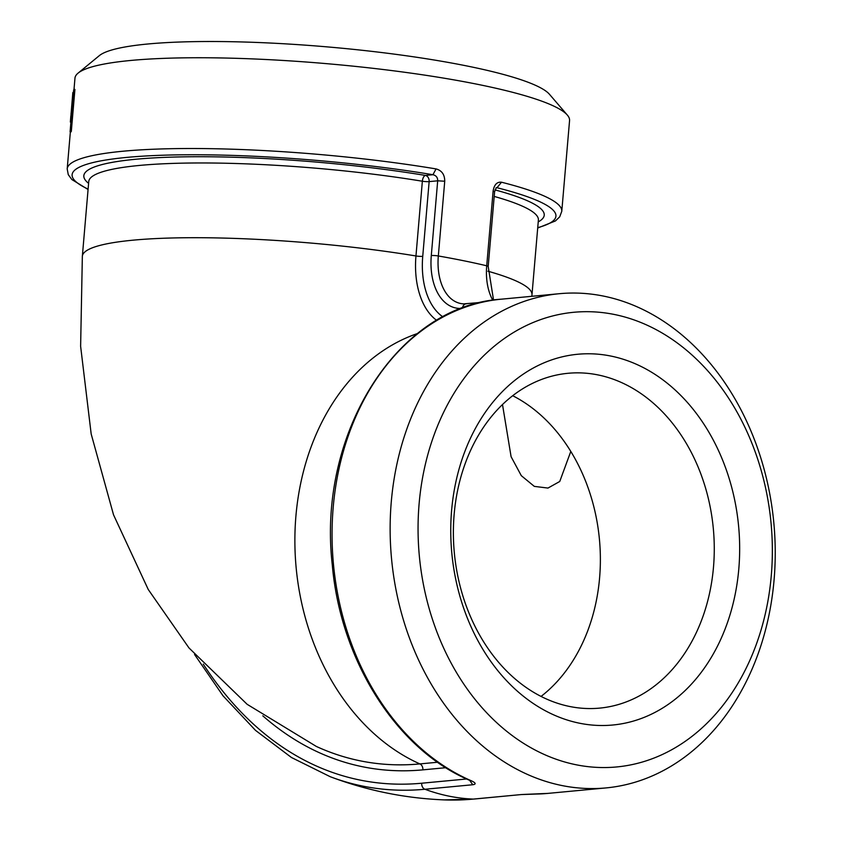 <?xml version="1.0" encoding="UTF-8"?>
<svg xmlns="http://www.w3.org/2000/svg" width="842" height="842" viewBox="0 0 842 842"><rect width="100%" height="100%" fill="white"/><g stroke="black" fill="none" stroke-linecap="round" stroke-linejoin="round"><path stroke-width="1.26" d="M521.935 794.511L547.889 793.396A248.201 191.987 -95.4 0 1 536.659 794.027L536.343 794.038M536.659 794.027L521.145 794.574L473.309 799.09A5.42 4.189 84.6 0 0 473.741 799.079A5.42 4.189 84.6 0 0 474.172 799.005M537.701 228.035L555.446 220.941L559.688 216.857L561.782 211.31A248.201 35.932 -175.1 0 0 501.527 182.219L496.99 187.724L496.296 187.65L494.601 191.734L493.117 191.06L486.718 265.798A51.636 31.859 -78.5 0 0 492.791 300.226M501.527 182.219C497.001 181.714 494.191 184.661 493.117 191.06M631.279 304.383A248.201 191.987 84.6 0 0 559.393 293.7A248.201 191.987 84.6 0 0 391.551 558.835A248.201 191.987 84.6 0 0 605.987 787.923A248.201 191.987 84.6 0 0 774.808 569.35A248.201 191.987 84.6 0 0 631.279 304.383M466.647 778.987L421.726 783.218A5.42 4.189 84.6 0 0 424.926 789.259A248.201 191.987 84.6 0 0 473.309 799.09A544.058 335.705 101.5 0 1 444.355 799.9C405.065 798.321 367.028 790.596 330.232 776.713A544.058 335.705 -78.5 0 0 424.926 789.259L472.762 784.744C476.393 784.207 475.867 782.871 471.194 780.723A248.201 191.987 -95.4 0 1 332.664 514.578A248.201 191.987 -95.4 0 1 501.306 299.184L559.393 293.7M442.934 316.897A70.549 43.531 101.5 0 1 422.737 256.347L429.146 181.609A5.42 0.779 4.9 0 1 422.358 181.23A5.42 2.537 99.3 0 1 425.431 175.42A5.42 4.189 -95.4 0 1 429.146 181.609L437.693 180.809C437.756 177.536 436.177 175.504 432.946 174.715L436.061 168.916A248.201 35.932 -175.1 0 0 67.192 168.905L68.276 174.662L71.833 179.525L88.073 189.492M465.794 303.857A51.636 31.859 101.5 0 1 463.795 303.878A51.636 31.859 101.5 0 1 438.324 255.968L444.734 181.23C444.734 174.61 441.839 170.505 436.061 168.916M74.012 89.336L74.97 78.148A248.201 35.932 4.9 0 1 78.074 73.138A248.201 35.932 4.9 0 1 325.338 63.55A248.201 35.932 4.9 0 1 567.35 115.091A248.201 35.932 4.9 0 1 569.56 120.553L561.782 211.31M73.443 92.609L72.833 92.557L70.728 118.133L73.686 89.841A249.106 36.059 4.9 0 1 74.022 89.326L74.917 89.41L71.317 131.394A248.201 35.932 4.9 0 0 70.981 131.899L70.086 131.815L71.602 114.102L70.381 121.89L71.286 121.974M541.048 696.429A168.158 130.068 84.6 0 0 599.42 539.238A168.158 130.068 84.6 0 0 512.704 395.719M713.5 567.055A168.158 130.068 -95.4 0 1 599.609 708.122A168.158 130.068 -95.4 0 1 454.154 514.357A168.158 130.068 -95.4 0 1 568.045 373.29A168.158 130.068 -95.4 0 1 713.5 567.055M567.35 115.091L549.426 94.251A228.35 33.059 -175.1 0 0 326.77 46.847A228.35 33.059 -175.1 0 0 99.293 55.667L78.074 73.138M639.92 322.118A228.35 176.631 -95.4 0 1 721.31 707.406A228.35 176.631 -95.4 0 1 424.41 589.368A228.35 176.631 -95.4 0 1 639.92 322.118M738.813 568.813A186.208 144.035 84.6 0 0 537.049 366.06A186.208 144.035 84.6 0 0 509.789 684.02A186.208 144.035 84.6 0 0 738.813 568.813M570.802 451.417L559.741 481.487L547.963 488.065L534.323 486.381L521.293 475.656L511.094 456.701L502.495 404.549M70.381 121.89L70.812 116.091M71.044 113.365L71.949 113.449M74.022 89.326L70.423 131.299L71.317 131.394M417.495 333.527A225.635 174.536 84.6 0 0 294.879 542.143A225.635 174.536 84.6 0 0 419.895 763.915A519.809 320.739 101.5 0 1 316.36 746.454L247.148 704.312L188.966 647.919L148.245 589.495L113.533 514.83L91.178 433.977L80.621 346.294L82.348 256.252L88.757 181.514A225.635 32.659 4.9 0 1 422.358 181.23L415.959 255.968A75.875 46.815 -78.5 0 0 436.693 320.392M422.737 256.347A5.42 0.779 4.9 0 1 415.959 255.968A225.635 32.659 -175.1 0 0 82.348 256.252M444.355 799.9L473.741 799.079L521.145 794.574M493.549 300.12L488.192 266.472A5.42 0.779 -175.1 0 0 486.718 265.798A248.201 35.932 -175.1 0 0 438.324 255.968A5.42 0.779 -175.1 0 0 431.293 255.547A57.003 35.175 -78.5 0 0 461.627 308.414M496.117 187.808L496.99 187.724A242.791 35.143 4.9 0 1 537.733 227.645M494.201 196.428A225.635 32.659 4.9 0 1 538.385 220.057L538.385 219.983M538.227 221.899A231.055 33.448 -175.1 0 0 494.959 189.882M538.385 220.057L531.976 294.805A225.635 32.659 -175.1 0 0 487.918 271.208M437.619 762.242L419.895 763.915A5.42 4.189 -95.4 0 1 422.873 769.862L445.828 767.693M262.809 715.826A525.134 324.033 -78.5 0 0 422.873 769.862M472.762 784.744L469.625 780.323M421.726 783.218A538.68 332.39 101.5 0 1 203.259 664.127M444.734 181.23L437.693 180.809L431.293 255.547M466.542 303.794A5.42 4.189 84.6 0 0 466.11 303.804A5.42 4.189 84.6 0 0 462.468 308.098M88.105 189.103A242.791 35.143 4.9 0 1 156.096 155.475A242.791 35.143 4.9 0 1 432.946 174.715L425.431 175.42A231.055 33.448 -175.1 0 0 177.441 156.97A231.055 33.448 -175.1 0 0 88.599 183.345M71.633 106.629L72.528 106.702M488.192 266.472L494.601 191.734M547.889 793.396L605.987 787.923M194.534 654.455L223.067 695.85L255.526 730.382L291.427 757.484L330.232 776.713M463.795 303.878L481.719 302.341M470.215 780.576C397.024 750.043 340.515 661.17 332.253 564.593C317.118 433.135 397.561 305.667 501.306 299.184M67.192 168.905L70.37 131.847M531.976 294.805L531.849 296.3M71.233 122.111L70.339 122.027"/></g></svg>
